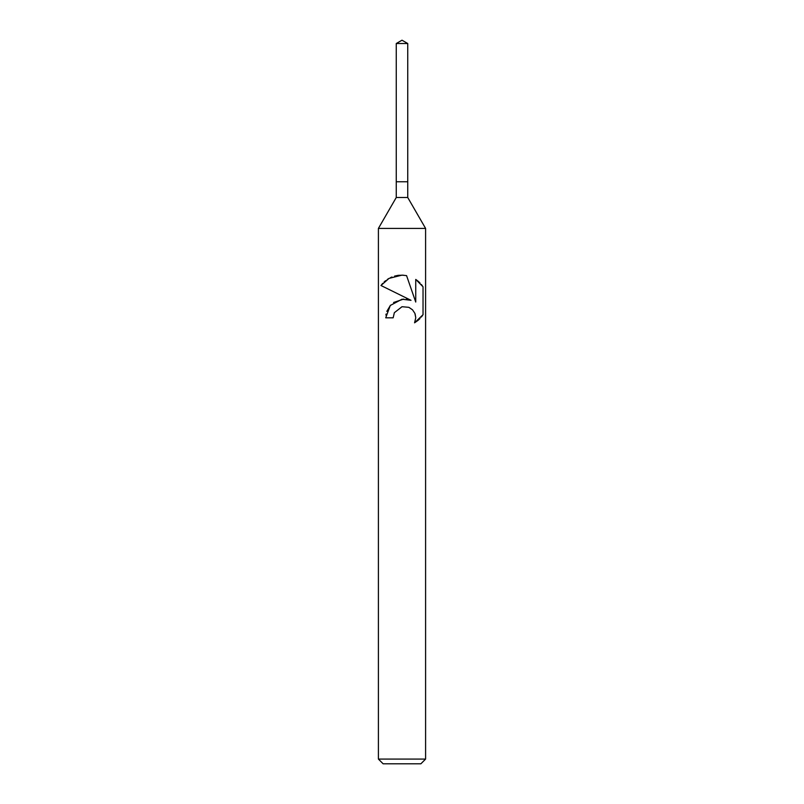 <?xml version="1.0" encoding="UTF-8"?>
<svg xmlns="http://www.w3.org/2000/svg" width="804" height="804" viewBox="0 0 804 804"><rect width="100%" height="100%" fill="white"/><g stroke="black" fill="none" stroke-linecap="round" stroke-linejoin="round"><path stroke-width="1.21" d="M396.261 43.516L407.739 43.516L402 40.2L396.261 43.516L396.261 181.774L402 181.774L396.261 181.774L396.261 197.503L407.739 197.503L425.597 228.426L425.597 759.076L378.403 759.076L383.126 763.8L420.874 763.8L425.597 759.076M407.739 43.516L407.739 181.774L402 181.774L407.739 181.774L407.739 197.503M396.261 197.503L378.403 228.426L425.597 228.426M393.156 317.821L394.352 312.696L393.156 317.821L385.719 317.821L390.292 305.46L402 299.219L411.015 300.314L380.965 285.5L402 295.872M380.965 285.5L389.046 278.385L402 275.129L406.563 275.621L415.738 302.053L415.738 279.42L423.035 286.787L423.035 314.716L414.573 322.816L415.768 317.751L414.904 313.399L412.512 309.811L408.874 307.339L402 306.716L394.352 312.696M415.125 313.992L415.768 317.751L414.573 322.816L418.04 320.364M418.482 319.972L419.979 318.555M421.336 317.037L422.442 315.58M411.015 300.314L406.271 299.168M403.719 299.078L393.608 302.475M390.493 305.239L386.814 311.399M386.081 314.032L385.9 315.047M422.442 285.922L421.336 284.465M419.979 282.948L418.482 281.521M418.04 281.139L415.738 279.42M403.347 275.189L398.543 275.31M397.97 275.38L394.573 276.104M391.94 276.998L390.483 277.641M388.824 278.516L387.226 279.511M385.578 280.717L384.111 281.983M382.724 283.38L381.629 284.646M378.403 228.426L378.403 759.076"/></g></svg>
